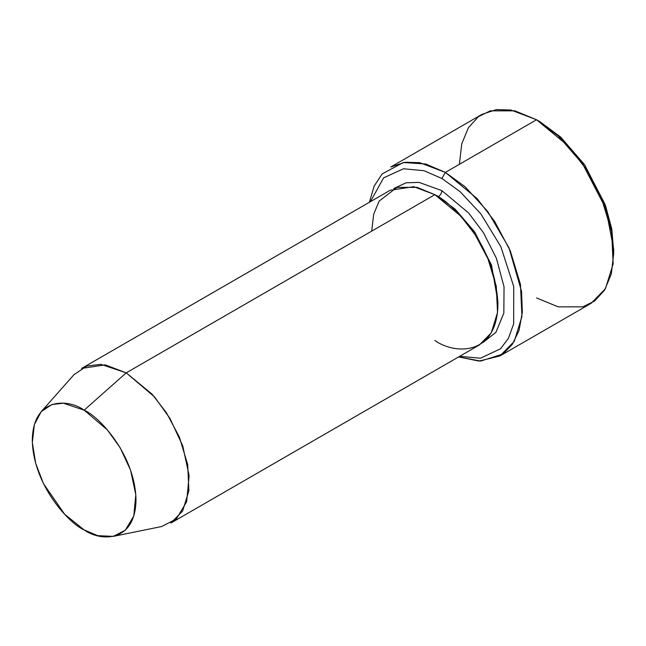 <?xml version="1.0" encoding="UTF-8"?>
<svg xmlns="http://www.w3.org/2000/svg" width="646" height="646" viewBox="0 0 646 646"><rect width="100%" height="100%" fill="white"/><g stroke="black" fill="none" stroke-linecap="round" stroke-linejoin="round"><path stroke-width="0.97" d="M613.7 253.394L613.7 249.34L605.036 204.322L584.242 164.302L560.68 137.089L540.056 121.779L536.543 119.76L558.152 135.797L582.837 164.302L604.624 206.227L611.326 230.089L613.7 253.394L611.326 273.952L604.624 290.07L594.675 300.988L582.837 306.842L558.152 306.842L536.543 297.935M441.856 178.474L460.025 191.587L480.85 213.883L500.884 246.732L513.764 286.654L513.635 323.985L508.426 338.318L500.561 348.759L480.471 358.223L459.669 356.309L480.471 358.223L500.561 348.759L508.426 338.318L513.635 323.985L513.764 286.654L500.884 246.732L480.85 213.883L460.025 191.587L441.856 178.474L423.986 170.697L403.508 168.776L383.643 177.82L370.4 201.689L383.643 177.82L403.508 168.776L423.986 170.697L441.856 178.474L445.369 172.401L441.856 178.474M458.636 356.915L480.624 361.09L503.016 353.984L512.367 344.342L519.109 330.259L522.323 312.204L521.548 291.354L509.008 247.87L487.698 211.444L465.088 186.751L445.369 172.401L477.039 198.54L494.634 221.368L510.324 250.931L520.466 284.434L521.952 316.475L514.281 341.33L499.923 355.978L478.936 361.082L458.636 356.915M113.203 536.398L161.605 526.53L176.31 519.029L186.646 501.748L189.125 475.755L182.77 445.966L169.971 418.43L154.523 396.91L126.236 372.847L152.149 394.238L166.539 412.915L179.386 437.1L187.679 464.514L188.898 490.726L182.616 511.059L170.867 523.05L479.477 344.875L491.235 332.884L497.509 312.551L496.29 286.34L487.996 258.925L475.157 234.74L460.76 216.063L434.847 194.672L126.236 372.847L84.15 410.162L107.389 429.929L120.075 447.605L130.589 470.223L135.805 494.691L133.77 516.041L125.284 530.229L113.203 536.398L97.691 535.647L84.15 529.906C99.314 541.065 135.289 543.875 135.999 499.972C135.289 455.244 99.314 416.517 84.15 410.162C68.985 399.002 33.011 396.192 32.3 440.104C33.011 484.823 68.985 523.559 84.15 529.906L64.648 514.256L43.427 483.588L35.675 463.303L32.34 442.534L34.383 424.503L41.207 411.696L51.712 404.598L63.316 403.185L84.15 410.162L126.236 372.847L100.865 364.344L86.734 366.072L73.951 374.712L41.207 411.696M441.856 190.618C441.638 193.194 440.467 195.221 438.351 196.699L455.309 209.328L474.673 231.922L491.517 265.094L497.945 301.94L491.517 265.094L474.673 231.922L455.309 209.328L438.351 196.699C440.467 195.221 441.638 193.194 441.856 190.618L419.012 182.374L406.148 182.794L393.85 188.462L406.148 182.794L419.012 182.374L441.856 190.618L468.73 213.067L483.555 232.867L496.435 258.4L504.042 286.848L503.84 313.132L495.902 332.383L482.853 342.614L495.902 332.383L503.84 313.132L504.042 286.848L496.435 258.4L483.555 232.867L468.73 213.067L441.856 190.618M436.623 195.73L438.351 196.699L436.623 195.73M371.716 231.115L373.663 214.294L379.145 201.1L396.967 187.38L417.171 187.38L434.847 194.672C445.821 200.034 458.442 212.179 472.719 231.115C488.037 252.618 496.459 276.916 497.969 304.008C497.113 357.464 453.306 354.04 434.847 340.45M499.923 355.978L591.098 303.337L605.463 288.681L613.135 263.834L611.649 231.793L601.507 198.29L585.817 168.727L568.222 145.899L536.543 119.76L445.369 172.401L536.543 119.76L510.833 110.006L496.298 109.602L481.989 114.35L390.814 166.999L405.115 162.243L419.65 162.647L445.369 172.401L425.803 164.019L403.379 162.509L382.141 173.927L374.195 186.008L369.359 202.287M459.395 164.302L461.769 143.743L468.471 127.617L478.42 116.708L490.257 110.846L514.943 110.846L536.543 119.76L540.056 121.779L560.938 137.332L584.792 165.101L605.601 205.904L611.786 228.983L613.676 251.326M81.598 368.43L105.193 364.869L126.236 372.847L434.847 194.672L413.803 186.694L390.208 190.247L81.598 368.43M540.056 121.779L536.551 119.76"/></g></svg>
